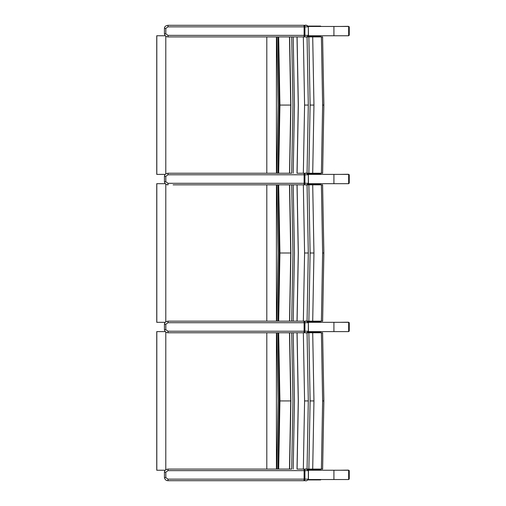 <?xml version="1.0" encoding="UTF-8"?>
<svg xmlns="http://www.w3.org/2000/svg" width="506" height="506" viewBox="0 0 506 506"><rect width="100%" height="100%" fill="white"/><g stroke="black" fill="none" stroke-linecap="round" stroke-linejoin="round"><path stroke-width="0.76" d="M320.538 36.147L308.16 36.147L320.538 36.147L321.057 35.762L308.388 35.762L348.659 35.755L348.659 26.464L308.388 26.464M308.388 470.245L348.659 470.245L348.659 479.536L308.388 479.536L321.057 479.536L320.538 479.928L308.16 479.928L320.538 479.928M304.226 25.3L303.625 25.3A1.55 0.487 90 0 1 304.112 26.85L304.916 26.85A1.55 0.689 -90 0 0 304.226 25.3L305.409 25.3C306.541 24.996 307.521 25.509 308.35 26.85L308.458 35.369C307.212 36.805 306.2 37.324 305.415 36.919L305.415 36.919C306.541 37.223 307.521 36.704 308.35 35.369L304.112 35.369A1.55 0.487 90 0 1 303.625 36.919M322.303 36.919L177.48 36.919M167.948 35.369L165.829 33.82L165.829 28.399L167.948 26.85L304.112 26.85L304.112 35.369L167.948 35.369L168.1 36.919L289.641 36.919L278.661 36.919L279.926 105.071L290.741 105.071L289.527 173.229L168.1 173.229L167.948 174.779L304.916 174.779A1.55 0.689 -90 0 0 304.226 173.229M303.625 25.3L168.1 25.3L167.948 26.85M348.659 26.666L349.241 27.185A0.772 0.759 -80 0 0 348.615 26.42L348.451 26.464M348.615 26.42A0.772 0.772 0 0 1 349.254 27.185L349.254 34.895A0.772 0.772 0 0 1 348.659 35.648A0.772 0.759 -100 0 0 349.241 34.895L348.659 35.42M339.709 26.464L348.147 26.337M348.798 27.109L348.798 34.977M304.226 184.842A1.55 0.689 -90 0 0 304.916 183.298L304.916 174.779L308.458 174.779C304.738 171.578 305.352 173.975 305.409 173.229C306.541 172.919 307.521 173.438 308.35 174.779L308.458 183.298C307.212 184.734 306.2 185.247 305.415 184.842L305.415 184.842C306.541 185.152 307.521 184.633 308.35 183.298L304.112 183.298A1.55 0.487 90 0 1 303.625 184.842M322.303 184.842L177.48 184.842M173.109 184.842L289.641 184.842L278.661 184.842L279.926 253L290.741 253L289.527 321.158L168.1 321.158L167.948 322.701L304.916 322.701A1.55 0.689 -90 0 0 304.226 321.158M165.829 181.749L164.444 181.749C164.931 183.798 166.151 184.829 168.1 184.842L167.948 183.298L165.829 181.749L165.829 176.328L167.948 174.779M167.948 183.298L304.112 183.298L304.112 174.779A1.55 0.487 90 0 0 303.625 173.229L322.6 173.229L321.405 173.229L322.638 105.071L321.405 36.919M297.016 36.919L298.268 105.071L297.016 173.229L303.341 173.229L304.587 105.071L303.341 36.919M348.659 174.589L349.241 175.114A0.772 0.759 -80 0 0 348.615 174.349L348.451 174.387M348.615 174.349A0.772 0.772 0 0 1 349.254 175.114L349.254 182.824A0.772 0.772 0 0 1 348.659 183.577A0.772 0.759 -100 0 0 349.241 182.824L348.659 183.343M339.709 174.387L348.147 174.266M348.798 175.032L348.798 182.9M304.226 332.771A1.55 0.689 -90 0 0 304.916 331.221L304.916 322.701L308.458 322.701C304.738 319.507 305.352 321.905 305.409 321.158C306.541 320.848 307.521 321.367 308.35 322.701L308.458 331.221C307.212 332.657 306.2 333.176 305.415 332.771L305.415 332.771C306.541 333.081 307.521 332.562 308.35 331.221L304.112 331.221A1.55 0.487 90 0 1 303.625 332.771M322.303 332.771L177.48 332.771M297.016 184.842L298.268 253L297.016 321.158L291.696 321.158L303.625 321.158A1.55 0.487 90 0 1 304.112 322.701L304.112 331.221L167.948 331.221L168.1 332.771L289.641 332.771L277.939 332.771L279.211 400.929L277.946 469.081L289.527 469.081L168.1 469.081L167.948 470.631L304.916 470.631A1.55 0.689 -90 0 0 304.226 469.081M167.948 331.221L165.829 329.672L165.829 324.251L167.948 322.701M168.1 332.771C166.151 332.758 164.931 331.721 164.444 329.672L164.444 324.251C164.469 322.518 165.69 321.481 168.1 321.158L173.109 321.158M348.659 322.518L349.241 323.037A0.772 0.759 -80 0 0 348.615 322.278L348.451 322.316M348.615 322.278A0.772 0.772 0 0 1 349.254 323.037L349.254 330.753A0.772 0.772 0 0 1 348.659 331.506A0.772 0.759 -100 0 0 349.241 330.753L348.659 331.272M339.709 322.316L348.147 322.195M348.798 322.961L348.798 330.829M304.226 480.7A1.55 0.689 -90 0 0 304.916 479.15L167.948 479.15L168.1 480.7L305.409 480.7L177.48 480.7M167.948 479.15L165.829 477.601L165.829 472.18L167.948 470.631M303.625 480.7A1.55 0.487 90 0 0 304.112 479.15L304.112 470.631A1.55 0.487 90 0 0 303.625 469.081L322.6 469.081L321.405 469.081L322.638 400.929L321.405 332.771M297.016 332.771L298.268 400.929L297.016 469.081L303.341 469.081L304.587 400.929L303.341 332.771M305.409 469.081C306.541 468.777 307.521 469.29 308.35 470.631L308.35 479.15C307.521 480.491 306.541 481.004 305.409 480.7L305.415 480.7C306.2 481.105 307.212 480.586 308.458 479.15L308.458 470.631C304.738 467.436 305.352 469.834 305.409 469.081M168.1 480.7C166.151 480.681 164.931 479.65 164.444 477.601L164.444 472.18C164.469 470.441 165.69 469.41 168.1 469.081L173.109 469.081M348.659 470.447L349.241 470.966A0.772 0.759 -80 0 0 348.615 470.207L348.451 470.245M348.615 470.207A0.772 0.772 0 0 1 349.254 470.966L349.254 478.682A0.772 0.772 0 0 1 348.659 479.435A0.772 0.759 -100 0 0 349.241 478.682L348.659 479.201M339.709 470.245L348.147 470.118M348.798 470.89L348.798 478.758M320.728 173.229L317.673 173.229M277.946 36.919L279.211 105.071L277.946 173.229M322.6 36.919L323.865 105.071L322.626 173.229M312.708 173.229L313.954 105.071L312.708 36.919M308.869 173.229L310.108 105.071L308.869 36.919M307.06 173.229L308.299 105.071L307.06 36.919M297.079 173.229L298.331 105.071L297.079 36.919M289.527 36.919L290.779 105.071L289.527 173.229L291.696 173.229L292.949 105.071L291.696 36.919M279.926 105.071L278.661 173.229L289.483 173.229M289.483 36.919L290.741 105.071M293.195 173.229L294.454 105.071L293.195 36.919M165.228 174.387L156.746 174.387L156.746 35.755L165.228 35.755M320.728 321.158L317.673 321.158M322.6 321.158L321.405 321.158L322.6 321.158M277.946 184.842L279.211 253L277.946 321.158L289.483 321.158M322.6 184.842L323.865 253L322.626 321.158M303.341 184.842L304.587 253L303.341 321.158L321.405 321.158L322.638 253L321.405 184.842M312.708 321.158L313.954 253L312.708 184.842M308.869 321.158L310.108 253L308.869 184.842M307.06 321.158L308.299 253L307.06 184.842M297.079 321.158L298.331 253L297.079 184.842M289.527 184.842L290.779 253L289.527 321.158L291.696 321.158L292.949 253L291.696 184.842M276.984 321.158L277.946 321.158M289.483 184.842L290.741 253M293.195 321.158L294.454 253L293.195 184.842M278.661 321.158L279.926 253M165.228 322.316L156.746 322.316L156.746 183.684L165.228 183.684M320.728 469.081L317.673 469.081M322.6 332.771L323.865 400.929L322.626 469.081M312.708 469.081L313.954 400.929L312.708 332.771M308.869 469.081L310.108 400.929L308.869 332.771M307.06 469.081L308.299 400.929L307.06 332.771M297.079 469.081L298.331 400.929L297.079 332.771M289.527 332.771L290.779 400.929L289.527 469.081L291.696 469.081L292.949 400.929L291.696 332.771M276.984 469.081L277.946 469.081M278.661 469.081L279.926 400.929L278.661 332.771M289.483 332.771L290.741 400.929L289.483 469.081M293.195 469.081L294.454 400.929L293.195 332.771M165.228 470.245L156.746 470.245L156.746 331.613L165.228 331.613M308.388 174.387L348.659 174.387L348.659 183.684L308.388 183.684L321.057 183.684L320.538 184.076L308.16 184.076L320.538 184.076M308.388 322.316L348.659 322.316L348.659 331.613L308.388 331.613L321.057 331.613L320.538 331.999L308.16 331.999L320.538 331.999M321.057 26.464L320.538 26.078L308.167 26.078M321.057 174.393L320.538 174.007L308.167 174.007M321.057 322.322L320.538 321.93L308.167 321.93M321.057 470.245L320.538 469.859L308.167 469.859M333.916 26.464L333.916 35.755M333.916 479.536L333.916 470.245M304.226 36.919A1.55 0.689 -90 0 0 304.916 35.369L304.916 26.85L308.35 26.85L308.35 35.369M305.409 25.3C305.352 26.046 304.738 23.649 308.458 26.85L308.35 26.85M168.1 36.919C166.151 36.9 164.931 35.869 164.444 33.82L164.444 28.399L165.829 28.399M164.444 33.82L165.829 33.82M349.241 27.185L349.241 34.895M308.35 174.779L308.35 183.298M164.444 181.749L164.444 176.328L165.829 176.328M349.241 175.114L349.241 182.824M308.35 322.701L308.35 331.221M164.444 324.251L165.829 324.251M164.444 329.672L165.829 329.672M349.241 323.037L349.241 330.753M308.35 479.15L304.916 479.15L304.916 470.631L308.35 470.631M164.444 472.18L165.829 472.18M164.444 477.601L165.829 477.601M349.241 470.966L349.241 478.682M322.638 105.071L323.834 105.071M310.108 105.071L313.954 105.071M304.587 105.071L308.299 105.071M289.641 173.229L290.899 105.071L289.641 36.919M276.428 173.229L276.428 36.919M266.807 36.919L266.807 173.229M156.809 35.755L156.809 174.387M165.797 36.242L165.797 173.906M322.638 253L323.834 253M310.108 253L313.954 253M304.587 253L308.299 253M289.641 321.158L290.899 253L289.641 184.842M276.428 321.158L276.428 184.842M266.807 184.842L266.807 321.158M156.809 183.684L156.809 322.316M165.797 184.165L165.797 321.835M322.638 400.929L323.834 400.929M310.108 400.929L313.954 400.929M304.587 400.929L308.299 400.929M279.926 400.929L290.741 400.929M289.641 469.081L290.899 400.929L289.641 332.771M276.428 469.081L276.428 332.771M266.807 332.771L266.807 469.081M156.809 331.613L156.809 470.245M165.797 332.094L165.797 469.758M333.916 183.684L333.916 174.387M333.916 331.613L333.916 322.316M164.444 28.399C164.469 26.66 165.69 25.629 168.1 25.3M164.444 176.328C164.469 174.589 165.69 173.558 168.1 173.229M276.839 173.229L278.104 105.071L276.839 36.919M276.839 321.158L278.104 253L276.839 184.842M276.839 469.081L278.104 400.929L276.839 332.771"/></g></svg>
